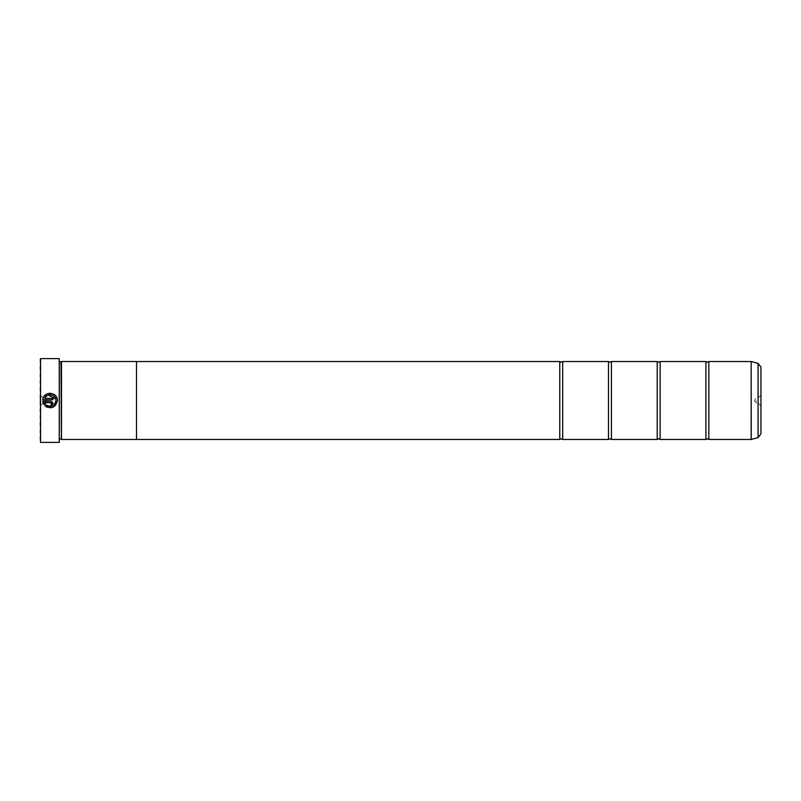 <?xml version="1.0" encoding="UTF-8"?>
<svg xmlns="http://www.w3.org/2000/svg" width="801" height="801" viewBox="0 0 801 801"><rect width="100%" height="100%" fill="white"/><g stroke="black" fill="none" stroke-linecap="round" stroke-linejoin="round"><path stroke-width="0.6" stroke-dasharray="4 3" d="M708.835 439.469L708.835 361.531M660.124 439.469L660.124 361.531M611.413 439.469L611.413 361.531M562.702 439.469L562.702 361.531M47.69 405.877L49.472 406.357M50.994 406.317L53.997 404.875M55.049 403.614L55.91 400.55M45.457 406.197L46.498 405.156M54.909 406.017L53.206 407.138M50.503 407.829L47.209 407.258M48.13 395.043L44.666 398.357L52.996 398.357L52.996 399.819L42.813 399.819L44.025 396.465M45.307 395.023L46.428 394.222M47.7 393.651L49.041 393.321M50.423 393.261L53.717 394.222M56.2 396.585L56.831 397.797M57.231 399.118L57.372 400.5M50.803 405.656L51.534 403.464L50.803 402.733L44.666 402.733M42.813 401.281L50.803 401.281L52.355 401.922M40.05 359.098L40.05 441.902M40.541 442.392L40.541 358.608M760.95 433.872L760.95 367.128M758.317 400.5L758.317 403.324L758.317 400.5M756.084 400.5L756.084 403.324L756.084 400.5M42.683 400.5L42.683 403.324L42.683 400.5M44.916 400.5L44.916 403.324L44.916 400.5M59.534 442.102L59.534 358.898M59.244 358.608L59.244 442.392M60.996 438.998L60.996 362.002M61.487 439.479L61.487 361.521M59.044 400.5L59.044 439.779L59.044 400.5M705.911 439.469L705.911 361.531M136.49 361.521L136.49 439.479M657.2 439.469L657.2 361.531M608.49 439.469L608.49 361.531M559.779 439.469L559.779 361.531M40.05 400.5L40.05 395.043L40.05 400.5M45.467 404.125L44.425 405.166L43.334 403.344M52.996 403.464L52.025 405.286M55.91 400.5L55.649 398.818M751.168 361.531L751.168 439.469M751.248 439.459L751.248 361.541M59.534 400.5L59.534 362.002L59.534 400.5M758.066 363.374L758.066 437.626M760.95 395.043L758.317 397.676L756.084 397.676L754.382 400.5L756.084 403.324L758.317 403.324L760.95 405.957M40.05 395.043L42.683 397.676L44.916 397.676L46.618 400.5L44.916 403.324L42.683 403.324L40.05 405.957"/><path stroke-width="1.2" d="M708.835 439.469L751.168 439.469L751.168 361.531L708.835 361.531L708.835 439.469L707.373 438.788L705.911 439.469L660.124 439.469L658.662 438.788L657.2 439.469L611.413 439.469L609.951 438.788L608.49 439.469L562.702 439.469L561.241 438.788L559.779 439.469L136.49 439.469M705.911 439.469L705.911 361.531L660.124 361.531L660.124 439.469M657.2 439.469L657.2 361.531L611.413 361.531L611.413 439.469M608.49 439.469L608.49 361.531L562.702 361.531L562.702 439.469M47.209 407.258L45.457 406.197C51.775 409.261 55.75 407.379 57.372 400.55L54.909 406.017M55.91 400.55L55.91 400.55C54.668 405.937 51.524 407.479 46.498 405.156L47.69 405.877M49.472 406.357L50.994 406.317M53.997 404.875L55.049 403.614M53.206 407.138L50.503 407.829M57.372 400.5C57.782 391.579 43.244 390.888 42.813 399.819L52.996 399.819L52.996 398.357L44.666 398.357C46.638 392.52 56.22 394.332 55.91 400.5M44.025 396.465L45.307 395.023M46.428 394.222L47.7 393.651M49.041 393.321L50.423 393.261M53.717 394.222L55.329 395.484M55.349 395.504L56.2 396.585M56.831 397.797L57.231 399.118M51.534 403.464L50.803 405.656L52.996 403.464L50.803 401.281L42.813 401.281L44.425 405.166L45.467 404.125L44.666 402.733L50.803 402.733L51.534 403.464L50.803 402.733M52.355 401.922L52.996 403.464M40.541 442.392L40.541 358.608L40.541 442.392L59.244 442.392L59.244 358.608L40.541 358.608M59.244 358.608L59.244 442.392M60.996 362.002L61.487 439.479L61.487 361.521L59.534 362.002M760.95 367.128L760.95 433.872L758.066 437.626L758.066 363.374L760.95 367.128M61.487 439.479L136.49 439.479L136.49 361.521L61.487 361.521M136.49 361.531L559.779 361.531L559.779 439.469M46.498 405.156L45.457 406.197M43.334 403.344L42.813 401.281M44.666 402.733L45.467 404.125M55.649 398.818L48.13 395.043M751.168 361.531L751.248 439.459L758.066 437.626M708.835 361.531L707.373 362.212L705.911 361.531M660.124 361.531L658.662 362.212L657.2 361.531M611.413 361.531L609.951 362.212L608.49 361.531M562.702 361.531L561.241 362.212L559.779 361.531M758.066 363.374L751.248 361.541M59.534 438.998L60.996 438.998"/></g></svg>

